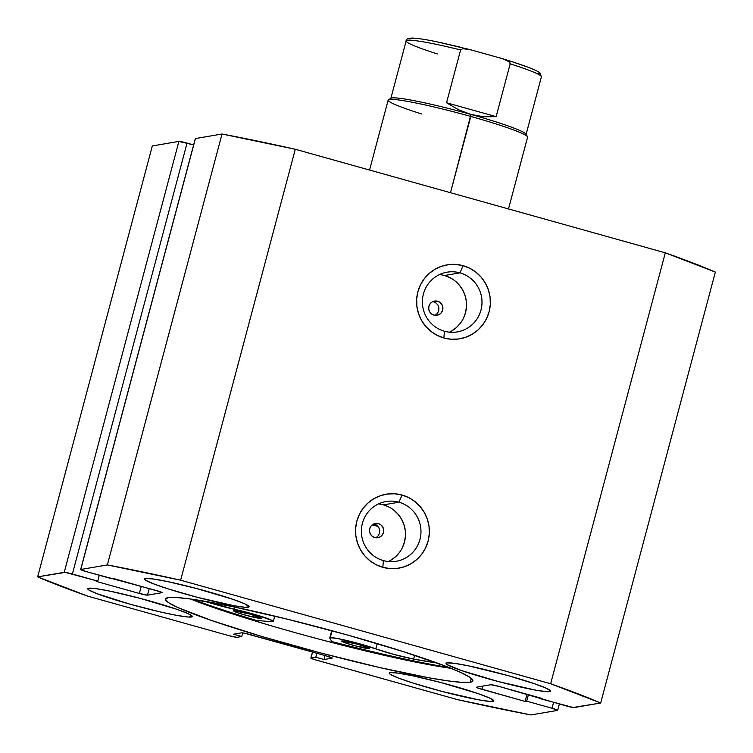<?xml version="1.0" encoding="UTF-8"?>
<svg xmlns="http://www.w3.org/2000/svg" width="753" height="753" viewBox="0 0 753 753"><rect width="100%" height="100%" fill="white"/><g stroke="black" fill="none" stroke-linecap="round" stroke-linejoin="round"><path stroke-width="1.13" d="M449.39 332.177A30.299 29.791 80.3 0 0 466.399 302.207A30.299 29.791 80.3 0 0 444.468 275.513L459.961 272.859A30.299 29.791 -99.7 0 1 481.976 303.591A30.299 29.791 -99.7 0 1 457.316 331.904A30.299 29.791 -99.7 0 1 444.43 331.235A30.299 29.791 -99.7 0 1 422.414 300.503A30.299 29.791 -99.7 0 1 447.075 272.191A30.299 29.791 -99.7 0 1 459.961 272.859A30.299 29.791 80.3 0 0 423.421 293.99A30.299 29.791 80.3 0 0 444.43 331.235L443.865 337.965A37.509 36.888 -99.7 0 1 417.859 291.853A37.509 36.888 -99.7 0 1 463.104 265.687L459.961 272.859L444.468 275.513A30.299 29.791 80.3 0 0 439.507 274.572M388.36 561.54A30.299 29.791 80.3 0 0 405.368 531.571A30.299 29.791 80.3 0 0 383.446 504.877L398.93 502.213A30.299 29.791 -99.7 0 1 420.946 532.955A30.299 29.791 -99.7 0 1 396.285 561.267A30.299 29.791 -99.7 0 1 383.399 560.599A30.299 29.791 -99.7 0 1 361.393 529.867A30.299 29.791 -99.7 0 1 386.044 501.545A30.299 29.791 -99.7 0 1 398.93 502.213A30.299 29.791 80.3 0 0 362.391 523.354A30.299 29.791 80.3 0 0 383.399 560.599L382.844 567.329A37.509 36.888 -99.7 0 1 356.828 521.217A37.509 36.888 -99.7 0 1 402.074 495.05L398.93 502.213L383.446 504.877A30.299 29.791 80.3 0 0 378.486 503.936M374.542 524.295L378.448 523.636A7.21 7.097 -99.7 0 1 377.818 537.698A7.21 7.097 -99.7 0 1 374.749 537.538L372.274 536.277L370.448 534.15L369.563 531.477L369.751 528.672L370.975 526.159L373.064 524.323L375.691 523.439L378.448 523.636L380.933 524.907L382.75 527.034L383.635 529.698L383.456 532.512L382.223 535.025L380.143 536.861L377.517 537.746L374.749 537.538A7.21 7.097 -99.7 0 1 375.38 523.476A7.21 7.097 -99.7 0 1 378.448 523.636L373.488 524.088M433.728 301.887L437.625 301.228A7.21 7.097 -99.7 0 1 437.004 315.291A7.21 7.097 -99.7 0 1 433.935 315.131L431.45 313.869L429.624 311.733L428.739 309.069L428.928 306.264L430.161 303.751L432.241 301.906L434.867 301.021L437.625 301.228L440.11 302.49L441.936 304.617L442.82 307.29L442.632 310.095L441.399 312.608L439.319 314.453L436.693 315.338L433.935 315.131A7.21 7.097 -99.7 0 1 434.556 301.068A7.21 7.097 -99.7 0 1 437.625 301.228L432.674 301.68M168.088 597.656A159.052 12.199 14.9 0 1 335.029 631.569A159.052 12.199 14.9 0 1 472.875 680.834A159.052 12.199 14.9 0 1 470.249 682.218L471.293 678.331L470.249 682.218L472.903 680.458L469.646 677.135L460.601 672.382L446.124 666.386L403.288 651.609L347.632 635.052L287.646 619.248L232.47 606.589L190.481 599.002L176.541 597.515L168.088 597.656L165.434 599.416L168.691 602.739L177.736 607.492L211.565 620.5L261.78 636.473L320.731 652.973L379.437 667.487L428.975 677.804L447.856 680.872L461.796 682.359L470.249 682.218A159.052 12.199 14.9 0 1 303.318 648.305A159.052 12.199 14.9 0 1 165.462 599.04A159.052 12.199 14.9 0 1 168.088 597.656M492.904 701.372A54.103 4.151 14.9 0 1 436.119 689.842A54.103 4.151 14.9 0 1 389.226 673.088A54.103 4.151 14.9 0 1 390.12 672.608L389.216 673.21L390.327 674.34L398.328 678.001L412.898 683.027L442.039 691.433L478.861 699.876L490.024 701.429L493.799 700.779L489.619 698.031L478.108 693.607L440.985 682.557L412.023 675.648L397.735 673.069L390.12 672.608A54.103 4.151 14.9 0 1 446.906 684.148A54.103 4.151 14.9 0 1 493.789 700.902A54.103 4.151 14.9 0 1 492.904 701.372L493.253 700.055L492.904 701.372M191.422 616.999A54.103 4.151 14.9 0 1 134.636 605.459A54.103 4.151 14.9 0 1 87.753 588.705A54.103 4.151 14.9 0 1 88.638 588.234L87.743 588.837L88.845 589.966L96.845 593.618L130.344 604.283L160.53 611.991L177.379 615.502L188.542 617.046L192.316 616.396L188.137 613.657L176.626 609.224L139.503 598.183L110.54 591.274L96.262 588.695L88.638 588.234A54.103 4.151 14.9 0 1 145.423 599.774A54.103 4.151 14.9 0 1 192.316 616.528A54.103 4.151 14.9 0 1 191.422 616.999L191.77 615.672L191.422 616.999M549.699 691.64A54.103 4.151 14.9 0 1 492.914 680.1A54.103 4.151 14.9 0 1 446.03 663.346A54.103 4.151 14.9 0 1 446.924 662.875L446.021 663.478L447.131 664.607L461.711 670.65L498.844 681.691L535.656 690.134L546.819 691.687L550.603 691.038L546.414 688.289L534.912 683.865L507.993 675.592L468.818 665.916L454.539 663.337L446.924 662.875A54.103 4.151 14.9 0 1 503.701 674.415A54.103 4.151 14.9 0 1 550.594 691.169A54.103 4.151 14.9 0 1 549.699 691.64L550.048 690.313L549.699 691.64M248.217 607.257A54.103 4.151 14.9 0 1 191.431 595.727A54.103 4.151 14.9 0 1 144.548 578.972A54.103 4.151 14.9 0 1 145.442 578.492L144.538 579.095L145.649 580.224L153.65 583.886L168.22 588.912L197.361 597.317L234.183 605.76L245.346 607.313L249.121 606.664L244.932 603.915L233.43 599.492L196.298 588.441L167.335 581.532L153.057 578.953L145.442 578.492A54.103 4.151 14.9 0 1 202.218 590.032A54.103 4.151 14.9 0 1 249.111 606.786A54.103 4.151 14.9 0 1 248.217 607.257L248.575 605.939L248.217 607.257M180.645 580.196L550.641 683.743L600.687 703.001L573.08 707.491L540.607 698.765L542.151 698.502L498.985 686.416L490.843 684.722L476.385 687.197L477.477 687.922L525.114 701.42L526.658 701.156L552.015 708.253L557.578 710.39L530.978 714.945L457.702 699.678L314.029 659.43L310.989 658.037L315.761 657.218L323.988 659.524L332.12 658.122L326.557 655.985L244.593 633.217L241.675 632.812L233.543 634.205L241.769 636.511L236.988 637.33L228.846 635.636L87.696 596.131L37.65 576.873L65.257 572.384L97.739 581.109L96.186 581.372L139.352 593.458L147.494 595.152L161.951 592.677L160.86 591.952L113.223 578.455L111.679 578.718L86.322 571.621L80.769 569.484L107.359 564.929L180.645 580.196L295.298 149.273L665.304 252.82L715.35 272.068A324.609 24.905 -165.1 0 0 665.304 252.82L550.641 683.743L180.645 580.196L295.298 149.273L665.304 252.82L550.641 683.743A324.609 24.905 14.9 0 1 600.687 703.001L715.35 272.068L600.687 703.001L574.097 707.556A7.21 0.555 14.9 0 1 565.955 705.862L498.985 686.416A7.21 0.555 14.9 0 0 490.843 684.722L476.385 687.197A7.21 0.555 14.9 0 0 476.263 687.263L476.263 687.263A7.21 0.555 14.9 0 0 481.948 689.343L482.805 686.096L481.948 689.343L525.114 701.42L527.015 694.266L525.114 701.42L526.658 701.156L528.39 694.652L526.658 701.156L552.015 708.253A7.21 0.555 14.9 0 1 557.691 710.324A7.21 0.555 14.9 0 1 557.578 710.39L530.978 714.945A324.609 24.905 14.9 0 1 457.702 699.678L316.552 660.174A7.21 0.555 14.9 0 1 310.867 658.103A7.21 0.555 14.9 0 1 310.989 658.037L312.58 652.07L310.989 658.037L315.761 657.218L316.815 653.265L315.761 657.218L323.988 659.524L325.042 655.562L323.988 659.524L332.12 658.122A7.21 0.555 14.9 0 0 332.242 658.066A7.21 0.555 14.9 0 0 326.557 655.985L249.817 634.506A7.21 0.555 14.9 0 0 241.675 632.812L233.543 634.205L241.769 636.511L242.73 632.878L241.769 636.511L236.988 637.33A7.21 0.555 14.9 0 1 228.846 635.636L87.696 596.131A324.609 24.905 14.9 0 1 37.65 576.873L152.313 145.95L178.903 141.395L193.625 144.934L187.045 143.089A7.21 0.555 -165.1 0 0 178.903 141.395L64.24 572.318L37.65 576.873L152.313 145.95L178.903 141.395L64.24 572.318A7.21 0.555 14.9 0 1 72.382 574.012L187.045 143.089L72.382 574.012L97.739 581.109L99.292 575.254L97.739 581.109L96.186 581.372L139.352 593.458L141.263 586.295L139.352 593.458A7.21 0.555 14.9 0 0 147.494 595.152L149.254 588.535L147.494 595.152L161.951 592.677A7.21 0.555 14.9 0 0 162.074 592.611A7.21 0.555 14.9 0 0 156.398 590.531L86.322 571.621A7.21 0.555 14.9 0 1 80.646 569.55A7.21 0.555 14.9 0 1 80.769 569.484L195.422 138.561L222.022 134.006L295.298 149.273A324.609 24.905 -165.1 0 0 222.022 134.006L107.359 564.929L80.769 569.484L195.422 138.561L222.022 134.006L107.359 564.929A324.609 24.905 14.9 0 1 180.645 580.196M195.451 138.787L195.422 138.561A7.21 0.555 -165.1 0 0 195.309 138.627L80.646 569.55M382.844 567.329L389.979 568.581L397.208 568.393L404.257 566.783L410.856 563.799L416.738 559.554L421.699 554.236L425.53 548.024L428.09 541.162L429.276 533.915L429.059 526.573L427.422 519.401L424.447 512.68L420.249 506.675L414.978 501.611L408.841 497.686L402.074 495.05L394.939 493.799L387.71 493.977L380.66 495.596L374.062 498.58L368.179 502.816L363.219 508.143L359.388 514.355L356.828 521.217L355.632 528.455L355.858 535.807L357.487 542.979L360.461 549.69L364.668 555.695L369.939 560.759L376.076 564.694L382.844 567.329L383.399 560.599A30.299 29.791 80.3 0 0 419.948 539.468A30.299 29.791 80.3 0 0 398.93 502.213L402.074 495.05A37.509 36.888 -99.7 0 1 428.09 541.162A37.509 36.888 -99.7 0 1 382.844 567.329M443.865 337.965L451.009 339.217L458.238 339.029L465.288 337.419L471.877 334.436L477.769 330.2L482.72 324.872L486.551 318.66L489.111 311.798L490.307 304.551L490.081 297.209L488.452 290.037L485.478 283.316L481.28 277.311L476.009 272.247L469.872 268.322L463.104 265.687L455.97 264.435L448.732 264.623L441.691 266.233L435.093 269.216L429.201 273.452L424.25 278.779L420.419 284.992L417.859 291.853L416.663 299.101L416.889 306.443L418.517 313.615L421.492 320.326L425.699 326.341L430.97 331.405L437.107 335.33L443.865 337.965L444.43 331.235A30.299 29.791 80.3 0 0 480.969 310.104A30.299 29.791 80.3 0 0 459.961 272.859L463.104 265.687A37.509 36.888 -99.7 0 1 489.111 311.798A37.509 36.888 -99.7 0 1 443.865 337.965M435.46 315.102L437.484 313.304L438.717 310.801M438.914 307.93L438.048 305.285L436.26 303.177M438.735 310.735L438.914 307.958M433.756 301.887L436.203 303.139M376.284 537.51L378.326 535.694L379.54 533.218M379.738 530.338L378.881 527.731M379.559 533.143L379.738 530.376M378.853 527.674L377.055 525.566L374.608 524.314M553.568 702.389L552.015 708.253L553.568 702.389M451.132 668.353A159.052 12.199 -165.1 0 1 190.537 599.011L214.897 607.991L265.103 623.964M324.054 640.464L382.769 654.978L409.199 660.776L451.188 668.363M451.565 331.038L456.318 327.621L460.318 323.319M463.415 318.293L465.486 312.759L466.446 306.904M466.267 300.974L464.949 295.185L462.549 289.754L459.151 284.907L454.897 280.813M449.936 277.641L444.468 275.513M390.534 560.401L395.287 556.985L399.288 552.674M402.384 547.657L404.455 542.122L405.415 536.268M405.236 530.338L403.919 524.54L401.518 519.118L398.121 514.271L393.866 510.176M388.906 507.004L383.446 504.877M377.968 526.432L372.302 524.832A129.845 9.958 -165.1 0 1 377.968 526.432M508.491 208.939L527.58 137.206A72.137 5.535 -165.1 0 0 470.785 116.442L450.492 192.702L470.945 114.428A69.973 5.365 -165.1 0 0 391.118 98.238L388.482 99.754A72.137 5.535 14.9 0 1 470.785 116.442A72.137 5.535 -165.1 0 0 388.162 100.111L369.554 170.046M421.784 114.014A72.137 5.535 14.9 0 1 388.482 99.754M470.785 116.442A72.137 5.535 14.9 0 1 527.486 136.735L525.952 134.109A69.973 5.365 -165.1 0 0 470.945 114.428L470.785 116.442M406.159 40.897L390.807 98.577A69.973 5.365 14.9 0 1 470.945 114.428A69.973 5.365 14.9 0 1 526.046 134.561L541.398 76.872A69.973 5.365 -165.1 0 0 510.186 63.836L496.133 116.649L483.671 116.771L470.945 114.428L458.417 109.703L446.548 102.775L460.601 49.952A69.973 5.365 -165.1 0 0 406.159 40.897C405.829 39.194 407.891 38.243 412.343 38.055C419.139 38.299 429.568 40.295 436.448 41.716L470.079 49.623L462.653 48.691L460.601 49.952L446.548 102.775L496.133 116.649L510.186 63.836L509.903 62.612L506.901 60.325L502.185 58.602L470.079 49.623L503.079 58.866C527.891 66.565 537.727 70.707 540.089 73.126L541.398 76.872M470.945 114.428L483.671 116.771L496.133 116.649L446.548 102.775L458.417 109.703L470.945 114.428M459.546 46.968L439.959 42.46M413.623 38.177L409.688 38.845M538.235 73.935L539.346 73.361M526.667 66.725L511.419 61.482M502.185 58.602L509.037 61.671L510.186 63.836A69.973 5.365 14.9 0 1 541.351 76.975M437.371 53.943A69.973 5.365 14.9 0 1 406.196 40.794A69.973 5.365 14.9 0 1 460.601 49.952L462.653 48.691L470.079 49.623M369.262 648.644A14.429 1.111 14.9 0 1 354.117 645.566A14.429 1.111 14.9 0 1 341.617 641.095A14.429 1.111 14.9 0 1 341.853 640.972L344.046 642.413L355.698 645.989L369.507 648.484L358.136 644.361L341.853 640.972A14.429 1.111 14.9 0 1 356.997 644.05A14.429 1.111 14.9 0 1 369.497 648.521A14.429 1.111 14.9 0 1 369.262 648.644L369.262 648.644M261.235 618.411A14.429 1.111 14.9 0 1 246.09 615.333A14.429 1.111 14.9 0 1 233.59 610.862A14.429 1.111 14.9 0 1 233.825 610.739L237.769 612.81L247.671 615.756L261.47 618.251L250.109 614.128L233.825 610.739A14.429 1.111 14.9 0 1 248.97 613.817A14.429 1.111 14.9 0 1 261.47 618.279A14.429 1.111 14.9 0 1 261.235 618.411L261.235 618.411M330.209 637.716L332.054 630.76L330.209 637.716A26.694 2.052 14.9 0 1 349.401 641.123A26.694 2.052 14.9 0 1 375.813 648.851L377.206 643.589L375.813 648.851L394.083 654.479L413.632 659.091L414.639 655.289L413.632 659.091A26.694 2.052 14.9 0 1 375.813 648.851L349.401 641.123L336.826 638.393L330.209 637.716A26.694 2.052 14.9 0 0 329.767 637.942A26.694 2.052 14.9 0 0 329.805 638.111A26.694 2.052 14.9 0 1 330.209 637.716M436.749 662.894A140.915 10.815 14.9 0 1 413.632 659.091L436.749 662.894M204.647 601.186L234.484 609.299L235.058 607.125L234.484 609.299A26.694 2.052 14.9 0 1 260.585 616.199A26.694 2.052 14.9 0 1 273.32 621.432A26.694 2.052 14.9 0 1 271.005 621.658L256.302 620.416A165.914 12.726 14.9 0 1 192.74 599.322M449.061 667.525A165.914 12.726 14.9 0 1 331.762 641.537L329.805 638.111L331.762 641.537M256.302 620.416L271.005 621.658L273.17 621.583L272.793 620.82L258.006 615.408L234.484 609.299A26.694 2.052 14.9 0 1 204.938 601.28M310.876 658.094L312.476 652.051M557.691 710.324L559.375 704.017M331.706 630.666L329.767 637.942M273.33 621.413L274.741 616.105"/></g></svg>
